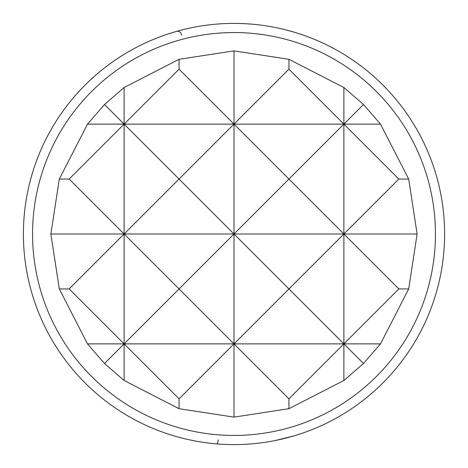 <?xml version="1.0" encoding="UTF-8"?>
<svg xmlns="http://www.w3.org/2000/svg" width="468" height="468" viewBox="0 0 468 468"><rect width="100%" height="100%" fill="white"/><g stroke="black" fill="none" stroke-linecap="round" stroke-linejoin="round"><path stroke-width="0.7" d="M293.822 32.076L286.118 29.952M234 23.4A210.6 210.6 0 0 1 444.6 234A210.6 210.6 0 0 1 234 444.6A210.6 210.6 0 0 1 23.4 234A210.6 210.6 0 0 1 234 23.4M275.436 440.482L293.74 435.977L285.55 438.194M181.485 35.27A4.031 3.838 74.2 0 0 176.535 31.391L183.269 29.595M234 435.445A201.445 201.445 0 0 0 435.445 234A201.445 201.445 0 0 0 234 32.555A201.445 201.445 0 0 0 32.555 234A201.445 201.445 0 0 0 234 435.445M288.937 408.693L234 417.128L179.063 408.693L124.119 380.502L104.504 363.496L87.498 343.881L124.119 343.881L179.063 288.937L124.119 234L179.063 179.063L234 234L288.937 179.063L343.881 234L288.937 288.937L234 234L343.881 234L343.881 343.881L288.937 398.818L234 343.881L288.937 288.937L343.881 343.881L398.818 288.937L343.881 234L398.818 179.063L343.881 124.119L343.881 234L417.128 234L408.693 288.937L380.502 343.881L363.496 363.496L343.881 380.502L288.937 408.693L288.937 398.818M87.498 343.881L59.307 288.937L50.872 234L59.307 179.063L87.498 124.119L104.504 104.504L124.119 87.498L179.063 59.307L234 50.872L288.937 59.307L343.881 87.498L363.496 104.504L380.502 124.119L408.693 179.063L417.128 234M124.119 87.498L124.119 124.119L179.063 69.182L234 124.119L179.063 179.063L124.119 124.119L343.881 124.119L288.937 179.063L234 124.119L234 234L179.063 288.937L234 343.881L343.881 343.881L343.881 380.502M104.504 104.504L124.119 124.119L124.119 234L234 234L234 343.881L179.063 398.818L124.119 343.881L234 343.881L234 417.128M87.498 124.119L124.119 124.119L69.182 179.063L124.119 234L124.119 343.881L104.504 363.496M234 50.872L234 124.119L288.937 69.182L343.881 124.119L380.502 124.119M50.872 234L124.119 234L69.182 288.937L124.119 343.881L124.119 380.502M398.818 179.063L408.693 179.063M343.881 87.498L343.881 124.119L363.496 104.504M288.937 59.307L288.937 69.182M179.063 59.307L179.063 69.182M59.307 179.063L69.182 179.063M59.307 288.937L69.182 288.937M179.063 398.818L179.063 408.693M363.496 363.496L343.881 343.881L380.502 343.881M398.818 288.937L408.693 288.937M218.199 439.873A4.031 1.152 -85.3 0 1 216.713 443.886M174.517 31.976L176.535 31.391M174.511 436.024L176.266 436.533M177.975 437.013L183.643 438.493M293.483 436.024L292.02 436.451M293.705 436.012L291.301 436.656M291.465 31.391L293.506 31.982M293.787 32.011L291.16 31.303M182.707 29.741L177.899 31.011"/></g></svg>

